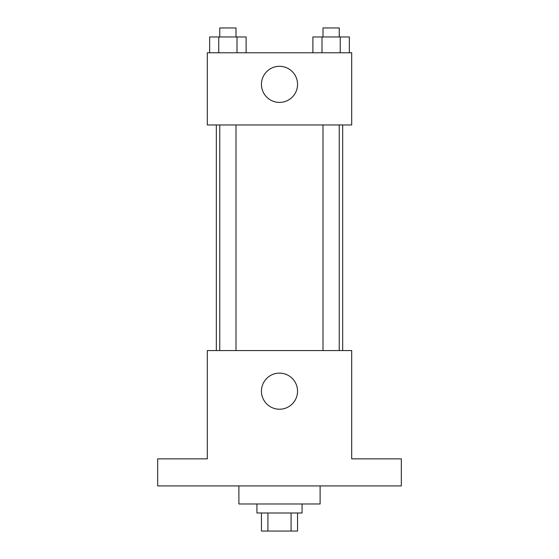 <?xml version="1.0" encoding="UTF-8"?>
<svg xmlns="http://www.w3.org/2000/svg" width="559" height="559" viewBox="0 0 559 559"><rect width="100%" height="100%" fill="white"/><g stroke="black" fill="none" stroke-linecap="round" stroke-linejoin="round"><path stroke-width="0.84" d="M291.078 513.001L291.078 531.05L261.451 531.05L261.451 513.001M291.078 531.05L297.549 531.05L297.549 513.001M302.063 503.98L302.063 513.001L256.937 513.001L256.937 503.98M267.922 513.001L267.922 531.05M238.889 485.932L238.889 503.98L320.111 503.98L320.111 485.932M401.327 485.932L157.673 485.932L157.673 458.855L207.305 458.855L207.305 350.563L351.695 350.563L351.695 458.855L401.327 458.855L401.327 485.932M297.549 391.174A18.049 18.049 0 0 1 270.479 406.805A18.049 18.049 0 0 1 270.479 375.543A18.049 18.049 0 0 1 297.549 391.174M342.667 124.957L342.667 350.563M322.997 350.563L322.997 124.957M236.003 124.957L236.003 350.563M351.695 124.957L207.305 124.957L207.305 52.77L351.695 52.77L351.695 124.957M297.549 84.353A18.049 18.049 0 0 1 270.479 99.984A18.049 18.049 0 0 1 270.479 68.722A18.049 18.049 0 0 1 297.549 84.353M349.354 52.77L349.354 36.971L312.886 36.971L312.886 52.77M340.235 36.971L340.235 52.77M321.998 36.971L321.998 52.77M322.997 36.971L322.997 27.95L339.243 27.95L339.243 36.971M246.114 52.77L246.114 36.971L209.646 36.971L209.646 52.77M237.002 36.971L237.002 52.77M218.765 36.971L218.765 52.77M219.757 36.971L219.757 27.95L236.003 27.95L236.003 36.971M216.333 124.957L216.333 350.563M339.243 350.563L339.243 124.957M219.757 124.957L219.757 350.563"/></g></svg>
